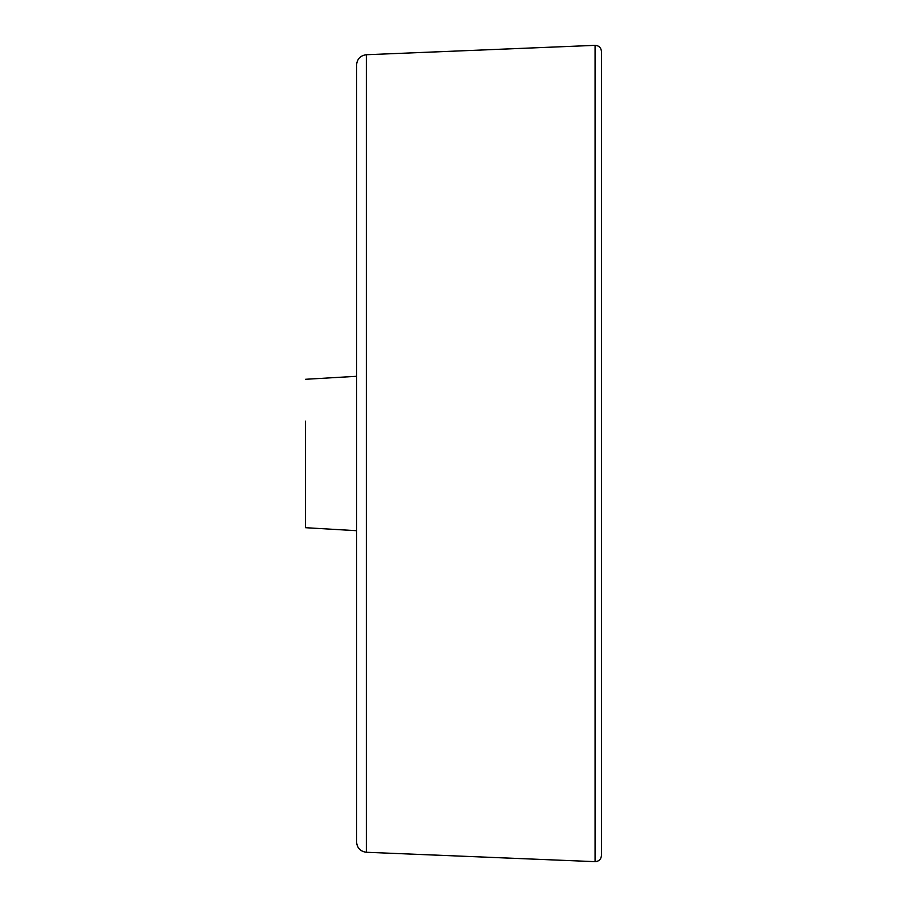 <?xml version="1.0" encoding="UTF-8"?>
<svg xmlns="http://www.w3.org/2000/svg" width="907" height="907" viewBox="0 0 907 907"><rect width="100%" height="100%" fill="white"/><g stroke="black" fill="none" stroke-linecap="round" stroke-linejoin="round"><path stroke-width="1.36" d="M305.546 421.199L305.546 527.704L356.564 530.697M601.454 51.472L601.454 855.528C601.024 859.337 598.903 861.378 595.083 861.65L595.083 45.35L366.394 54.726L595.083 45.35C598.915 45.611 601.046 47.652 601.454 51.472M595.083 861.65L366.394 852.274C360.419 851.435 357.154 848.045 356.564 842.07L356.564 64.919C357.143 58.921 360.408 55.52 366.349 54.726L366.349 852.274L595.083 861.65C598.915 861.389 601.046 859.348 601.454 855.528M305.546 379.285L356.564 376.303M366.349 852.274C360.396 851.458 357.131 848.056 356.564 842.07C357.131 848.056 360.396 851.458 366.349 852.274M595.253 861.65L596.976 861.423"/></g></svg>
